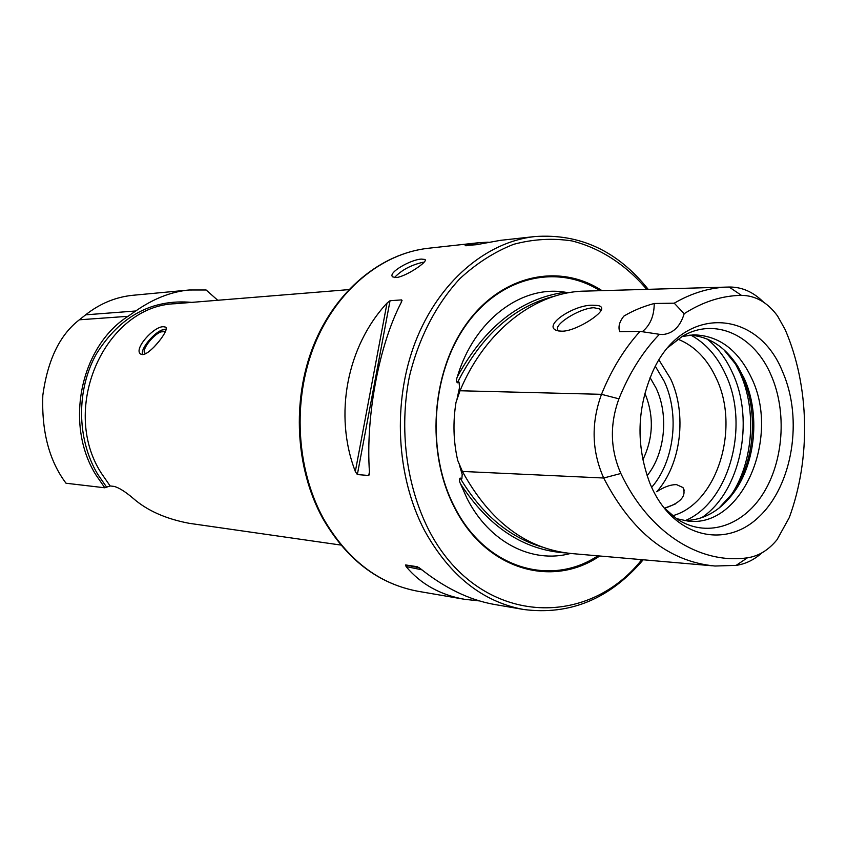 <?xml version="1.0" encoding="UTF-8"?>
<svg xmlns="http://www.w3.org/2000/svg" width="847" height="847" viewBox="0 0 847 847"><rect width="100%" height="100%" fill="white"/><g stroke="black" fill="none" stroke-linecap="round" stroke-linejoin="round"><path stroke-width="1.27" d="M726.948 287.091L585.584 291.103C536.267 291.379 485.405 329.769 460.016 390.753L456.004 402.378C452.817 422.155 453.389 441.509 457.719 460.44L462.398 471.44C490.127 521.911 526.718 549.301 572.159 553.599L712.052 565.775M568.337 292.808L565.118 292.194C520.661 298.546 484.759 326.688 457.401 376.65C456.226 379.445 456.205 381.489 457.348 382.802L459.032 382.103L459.54 387.471L457.115 398.63M459.328 464.728L462.187 474.436L461.88 478.809L460.154 478.057C459.095 479.296 459.233 481.244 460.567 483.912C488.772 527.183 523.764 550.19 565.542 552.911M163.587 326.741L165.483 327.101C170.469 328.858 150.671 354.406 142.635 354.597L140.718 354.078C133 349.472 154.038 325.915 163.587 326.741M394.469 277.583C401.457 270.119 410.975 265.016 423.013 262.263L424.135 262.199M396.078 277.583C405.957 276.736 429.027 261.077 424.887 259.447L421.446 259.097C411.017 259.362 387.513 272.776 392.648 276.874L396.078 277.583M658.966 359.986L670.57 378.725C687.235 414.014 681.2 464.23 656.764 491.758C663.826 486.993 670.422 484.611 676.531 484.622L682.957 487.554C686.726 496.046 680.554 502.959 664.44 508.306M561.953 331.188C575.409 331.421 602.958 313.919 601.698 308.234C601.423 306.243 598.967 305.269 594.34 305.322C575.145 303.3 539.539 327.058 558.395 330.923L561.953 331.188M600.544 311.294L599.75 308.964L593.916 307.736C579.39 308.012 551.693 325.682 558.332 330.531L559.052 331.029M457.401 376.65C474.055 320.166 521.477 284.836 565.118 292.194M570.529 553.462C532.234 563.996 489.238 542.461 466.972 498.311L460.567 483.912M601.995 290.637C559.168 262.623 501.36 274.767 466.263 324.115C431.017 373.199 425.84 452.796 454.511 507.597C485.67 569.629 552.032 588.676 599.708 555.992M647.076 475.749C665.054 453.547 668.971 415.21 656.118 388.18L650.073 377.582M672.539 515.77C717.007 503.721 740.363 428.413 716.424 378.609C707.414 359.001 694.582 345.862 677.928 339.202M718.923 508.2L732.052 493.865C754.476 463.478 759.007 413.188 742.703 377.307L735.884 364.528L723.772 349.599M684.122 520.577C703.55 520.354 720.141 510.985 733.883 492.456C755.778 462.769 760.204 413.601 744.28 378.535L737.621 366.052C725.043 346.825 709.098 336.513 689.786 335.116M676.478 518.65L687.902 521.074C741.771 528.295 780.585 438.015 751.776 378.514C738.34 349.927 718.891 335.38 693.407 334.851L682.047 336.566L668.315 347.206M663.423 507.194L676.637 518.756C705.593 538.226 742.004 526.823 762.787 494.161C783.655 461.551 787.138 411.928 771.204 375.422C754.349 335.2 714.72 316.566 682.026 336.577M782.755 372.161C758.203 309.155 683.73 304.031 653.365 370.181C636.785 407.534 635.663 445.331 650.009 483.584L652.296 488.74C675.281 537.76 725.858 549.036 759.103 516.723C792.707 485.077 803.263 419 782.755 372.161M479.116 600.883L464.558 599.305C440.048 594.88 420.557 583.964 406.084 566.558L405.607 564.949L417.296 566.728L420.578 568.782C444.675 587.956 469.037 599.803 493.663 604.324L523.637 609.491C570.031 615.451 609.882 598.882 643.201 559.782M128.035 316.312L79.364 319.795C59.851 334.734 47.665 359.933 42.816 395.401C41.545 431.695 49.285 460.969 66.024 483.235L104.806 487.787L95.775 474.701C64.266 424.146 80.507 346.465 128.035 316.312L135.732 310.987C153.371 298.684 171.179 291.686 189.156 290.002L206.107 289.981L217.743 300.272M104.806 487.787L110.142 485.956L114.059 486.4C118.834 487.597 125.197 491.567 133.159 498.332C147.113 510.572 165.832 518.904 189.294 523.33L340.918 545.066M648.199 289.325C617.495 250.881 579.655 233.306 534.669 236.578L500.333 240.357L476.332 244.719L465.183 245.545L479.053 242.687L488.211 242.178M401.436 302.104C379.128 344.485 365.428 416.819 369.493 472.605L368.752 475.485L357.349 474.574L355.327 471.514C333.602 415.062 346.878 346.264 387.026 303.078L390.043 300.706L401.647 299.902L401.436 302.104M741.411 295.349C755.513 295.518 767.551 302.39 777.535 315.963L785.148 329.578C809.573 386.041 811.055 458.312 789.256 517.644L776.985 539.772C768.451 550.148 758.594 556.161 747.425 557.813C699.993 564.684 648.866 532.858 620.851 473.484C610.253 449.376 609.607 424.485 618.924 398.821C629.268 373.125 642.757 351.621 659.421 334.311L662.83 334.523C673.143 333.464 680.268 326.529 684.185 313.697C702.724 301.807 721.803 295.688 741.411 295.349L729.14 287.027C710.442 287.377 692.147 292.755 674.244 303.184L684.185 313.697M659.421 334.311L640.057 331.368L619.718 331.706C618.003 326.815 619.411 321.595 623.932 316.069C632.921 310.69 643.021 306.498 654.233 303.491L674.244 303.184M640.057 331.368C624.324 348.678 611.47 369.663 601.497 394.321C590.984 423.098 591.714 450.996 603.689 478.015C631.883 532.35 668.982 561.688 714.995 566.029L736.149 565.373C745.519 564.038 754.19 559.814 762.152 552.699M642.809 459.889C653.429 437.941 654.117 415.697 644.853 393.146M763.465 302.104C753.449 292.099 742.194 287.069 729.701 287.017M642.111 331.844C650.115 325.492 654.159 316.037 654.233 303.491M675.175 504.081L664.397 508.253M79.364 319.795L85.632 314.83C99.861 303.607 115.467 297.106 132.439 295.328L189.156 290.002M142.815 354.586L142.412 353.527C141.11 348.265 153.635 333.178 161.893 330.023L166.16 329.398M142.349 354.597L142.381 353.305M146.097 353.506L145.102 353.157C140.782 350.933 152.64 334.967 160.845 331.897L164.9 331.601M164.71 329.25L166.192 329.134M323.385 518.459C347.196 559.719 378.757 583.996 418.079 591.291C378.302 583.858 346.465 559.475 322.591 518.12C295.307 468.306 291.643 400.208 313.57 345.417C335.581 290.659 380.917 253.497 428.222 248.277C381.436 253.422 336.312 290.426 314.322 345.332C292.427 400.25 296.143 468.635 323.385 518.459M599.962 290.69C557.315 263.639 500.259 276.344 465.786 325.428C431.165 374.247 426.242 452.838 454.585 507.025C485.31 568.178 550.518 587.416 597.834 555.833M534.669 236.578C485.892 241.946 438.545 282.051 415.369 341.955C392.288 401.859 396.121 476.607 424.675 530.804C449.63 575.653 482.621 601.889 523.637 609.491M646.727 289.367C626.028 264.899 600.29 248.012 571.831 240.897C552.509 237.986 533.102 239.119 513.61 244.328C494.436 251.887 476.512 263.343 459.857 278.684C436.237 304.189 418.598 338.197 409.345 376.788C399.053 429.027 406.2 485.045 428.434 529.322C476.395 623.974 584.79 631.661 641.804 559.655M651.65 487.343C674.381 461.308 679.866 414.31 664.207 381.277L655.345 366.296M685.297 520.587C729.362 502.165 749.934 425.808 725.805 374.872C717.494 356.566 705.879 343.331 690.961 335.179M701.655 517.739C740.289 491.959 755.079 421.287 732.708 373.305C726.324 359.043 717.79 347.609 707.107 339.012M731.205 495.019C753.269 462.028 757.006 410.467 740.14 373.262L735.217 363.511M110.142 485.956L101.216 473.039C59.152 407.481 105.727 305.534 175.488 303.702L348.752 289.621M106.5 486.972L97.511 473.96C76.632 438.619 76.219 389.726 96.579 353.57C120.38 315.952 152.111 298.885 191.782 302.379M618.924 398.821L601.497 394.321L460.016 390.753M460.154 478.057C481.572 514.013 508.74 536.966 541.635 546.908M461.806 470.265L461.012 470.223M555.399 295.931C514.214 306.106 481.53 335.063 457.348 382.802M459.656 391.632L458.693 391.6M620.851 473.484L603.689 478.015L462.398 471.44M747.425 557.813L736.149 565.373M421.901 569.83L406.084 566.558M419.244 567.776L405.607 564.949M465.183 245.545L466.051 245.842M355.327 471.514L387.026 303.078M357.349 474.574L390.043 300.706M368.752 475.485L369.451 471.779M401.118 302.75L401.647 299.902M135.732 310.987L85.632 314.83M462.187 474.436L460.789 469.513M458.343 393.093L459.54 387.471M424.887 259.447L425.247 260.177M684.302 490.434L682.968 487.554M600.576 310.87L601.698 308.234M600.576 310.733L599.75 308.964M737.621 366.052L735.884 364.528M418.079 591.291L464.558 599.305M428.222 248.277L479.053 242.687M733.883 492.456L732.052 493.865M369.356 474.871L369.483 474.161M401.944 300.918L402.039 300.367M142.412 353.527L142.381 354.597M158.738 341.669L154.006 347.048"/></g></svg>
